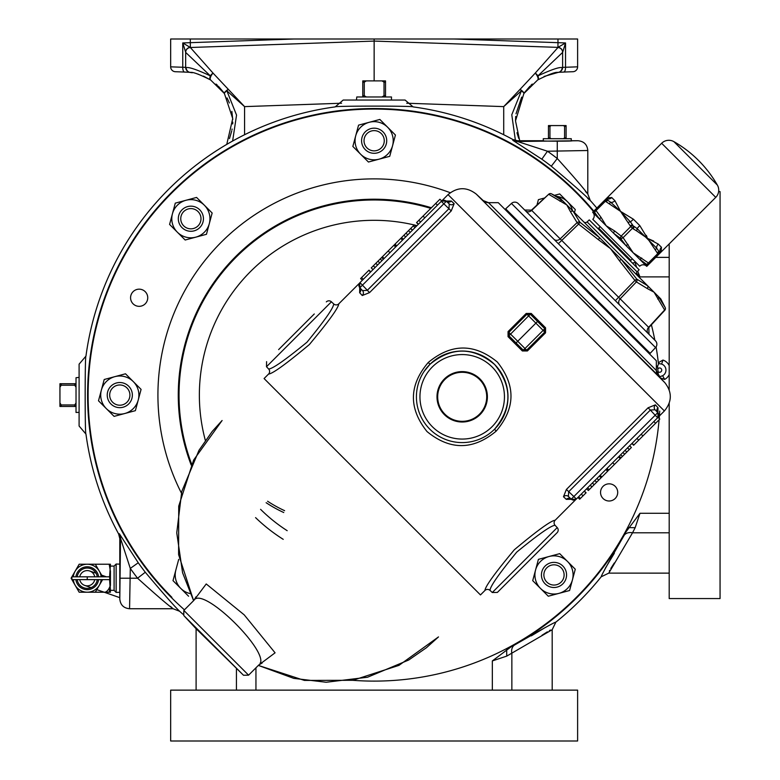 <?xml version="1.0" encoding="UTF-8"?>
<svg xmlns="http://www.w3.org/2000/svg" width="780" height="780" viewBox="0 0 780 780"><rect width="100%" height="100%" fill="white"/><g stroke="black" fill="none" stroke-linecap="round" stroke-linejoin="round"><path stroke-width="1.17" d="M94.741 576.81A7.634 7.634 0 0 0 79.736 576.829M79.736 579.608A7.634 7.634 0 0 0 94.741 579.628M661.645 143.267L607.045 197.867L611.744 197.554L614.933 200.743L620.568 211.39L633.409 219.219L639.795 225.595L647.615 238.446L658.271 244.082L661.459 247.27L661.138 251.969L659.392 253.724A2.438 2.359 -135 0 0 659.987 251.472L661.138 251.969L715.748 197.369L661.645 143.267A10.169 10.169 0 0 1 673.881 141.628L717.385 185.123A10.169 10.169 0 0 1 715.748 197.369M98.602 579.628A11.447 11.447 0 0 1 75.884 579.618M75.884 576.81A11.447 11.447 0 0 1 98.602 576.81M365.264 149.624A12.558 12.558 0 0 0 383.029 149.624A12.558 12.558 0 0 0 383.029 131.859A12.558 12.558 0 0 0 365.264 131.859A12.558 12.558 0 0 0 365.264 149.624M366.99 147.898A10.12 10.12 0 0 0 381.303 147.898A10.12 10.12 0 0 0 381.303 133.585A10.12 10.12 0 0 0 366.99 133.585A10.12 10.12 0 0 0 366.99 147.898M592.8 219.307L639.707 266.214L592.8 219.307A4.885 4.885 0 0 0 592.8 212.404L593.873 213.476A2.438 2.428 -135 0 1 594.301 210.62L607.045 197.867L607.532 199.027A2.438 2.359 -135 0 0 605.29 199.621M593.024 211.887L592.654 212.257L606.177 225.781L614.63 230.948A2.438 1.219 128.7 0 0 613.733 233.337L646.61 266.214A4.885 4.885 0 0 0 639.707 266.214M181.993 227.604A12.558 12.558 0 0 0 199.758 227.604A12.558 12.558 0 0 0 199.758 209.839A12.558 12.558 0 0 0 181.993 209.839A12.558 12.558 0 0 0 181.993 227.604M183.719 225.878A10.12 10.12 0 0 0 198.032 225.878A10.12 10.12 0 0 0 198.032 211.565A10.12 10.12 0 0 0 183.719 211.565A10.12 10.12 0 0 0 183.719 225.878M557.953 47.375L557.983 39L170.664 39L170.664 66.836L185.659 67.363A4.885 4.885 0 0 0 188.233 71.662A4.885 4.885 0 0 1 185.659 67.363L185.659 52.133A4.885 4.758 178.4 0 1 190.339 47.375L190.339 47.375A4.885 4.768 180 0 0 185.659 52.133L182.754 42.949L190.369 47.502L374.147 41.077L557.944 47.375A4.885 4.758 -178.4 0 1 562.624 52.123L562.624 52.133A4.885 4.768 180 0 0 557.944 47.375L565.529 42.949L562.624 52.406L537.908 75.884A4.885 2.272 45.3 0 0 535.236 73.115L520.055 89.359A4.885 1.17 45.7 0 1 521.43 90.782L503.714 106.616L520.055 89.359A4.885 1.306 34.1 0 1 523.887 93.522L515.502 120.88L519.714 140.741M518.749 138.421L516.965 132.746M374.147 78.663L374.147 80.886L374.147 78.663M110.916 403.972A12.558 12.558 0 0 0 128.68 403.972A12.558 12.558 0 0 0 128.68 386.207A12.558 12.558 0 0 0 110.916 386.207A12.558 12.558 0 0 0 110.916 403.972M112.642 402.246A10.12 10.12 0 0 0 126.955 402.246A10.12 10.12 0 0 0 126.955 387.933A10.12 10.12 0 0 0 112.642 387.933A10.12 10.12 0 0 0 112.642 402.246M314.272 313.96L278.626 349.606M444.376 378.992A25.194 25.194 0 0 1 480.012 378.992A25.194 25.194 0 0 1 480.012 414.628A25.194 25.194 0 0 1 444.376 414.628A25.194 25.194 0 0 1 444.376 378.992M258.697 665.057C274.014 656.038 203.053 585.029 193.947 600.317L183.846 610.418L248.586 675.168L258.697 665.057L262.177 662.99L260.218 662.883M496.139 431.165C473.119 450.274 450.079 450.411 427.021 431.564C408.486 408.291 408.895 385.252 428.259 362.466C451.288 343.366 474.318 343.219 497.348 362.037C515.921 385.34 515.512 408.379 496.139 431.165L494.569 429.185A45.786 45.786 0 0 1 429.829 429.185A45.786 45.786 0 0 1 429.829 364.435A45.786 45.786 0 0 1 494.569 364.435A45.786 45.786 0 0 1 494.569 429.185C512.323 407.677 512.353 386.119 494.647 364.514C473.187 346.729 451.649 346.642 430.014 364.25L424.115 371.407M490.015 590.392L492.287 592.508L557.212 527.592L555.087 525.32C551.323 525.32 538.541 534.251 516.731 552.113C498.927 573.875 490.015 586.638 490.015 590.392A3.666 3.666 0 0 0 484.926 590.48C485.277 586.404 495.085 572.822 514.361 549.744C537.478 530.41 551.09 520.572 555.175 520.231A3.666 3.666 0 0 0 555.087 525.32M326.332 301.889A3.666 3.666 0 0 1 331.422 301.802L266.497 366.727L268.622 368.998C272.386 368.998 285.168 360.067 306.979 342.206C324.782 320.444 333.694 307.681 333.694 303.917A3.666 3.666 0 0 0 338.783 303.829C338.432 307.915 328.624 321.487 309.348 344.565C286.231 363.899 272.62 373.737 268.535 374.088A3.666 3.666 0 0 0 268.622 368.998M331.422 301.802L333.694 303.917M183.758 615.508L243.506 675.256L195.39 627.988L183.758 615.508L183.846 610.418M557.212 527.592A3.666 3.666 0 0 1 557.115 532.682L497.377 592.42L492.287 592.508M509.408 580.388L557.115 532.682M479.534 414.151A24.512 24.512 0 0 1 444.863 414.151A24.512 24.512 0 0 1 444.863 379.48A24.512 24.512 0 0 1 479.534 379.48A24.512 24.512 0 0 1 479.534 414.151M583.713 221.842A2.438 2.438 0 0 0 587.106 221.91L589.251 219.901L639.112 269.763L637.104 271.908A2.438 2.438 0 0 0 637.163 275.301M655.57 347.558L650.169 353.34L505.674 208.835L511.456 203.444A4.885 4.885 0 0 1 518.232 203.56L655.444 340.772A4.885 4.885 0 0 1 655.57 347.558L511.456 203.444M559.904 201.201A2.438 2.106 -52.9 0 1 562.477 200.606L573.173 211.302A2.438 2.116 143 0 0 570.492 211.79L566.826 204.964L548.954 194.464A2.438 2.077 -63 0 1 551.499 193.84A2.438 2.438 0 0 0 548.73 194.22L531.453 210.151L648.638 327.308L664.55 310.06A2.438 2.077 153 0 0 665.174 307.515L658.398 296.536L660.797 298.935L665.174 307.515A2.438 2.438 0 0 1 664.794 310.284L654.05 292.188L658.398 296.536A2.438 2.106 142.9 0 1 657.803 299.101M636.548 340.948L518.076 222.456A0.858 0.858 0 0 0 518.076 221.247M599.888 226.97L598.708 228.15L630.864 260.305L632.044 259.126M598.708 228.15A0.858 0.858 0 0 1 597.5 228.15M630.864 260.305A0.858 0.858 0 0 0 630.864 261.514M637.767 340.938A0.858 0.858 0 0 0 636.558 340.938M383.019 100.045L356.44 100.045L356.782 96.964L391.502 96.964L391.414 100.045M656.35 366.873A3.588 3.588 0 0 0 658.388 363.226A286.016 286.016 0 0 0 656.077 346.905M654.839 340.168A286.016 286.016 0 0 0 651.398 324.802M593.443 211.468A286.016 286.016 0 0 0 171.893 192.835A286.016 286.016 0 0 0 171.893 597.334M659.597 377.042A3.588 3.588 0 0 0 657.14 373.922M133.088 303.82A8.58 8.58 0 0 1 133.088 291.681A8.58 8.58 0 0 1 145.226 291.681A8.58 8.58 0 0 1 145.226 303.82A8.58 8.58 0 0 1 133.088 303.82M603.057 498.488A8.58 8.58 0 0 1 603.057 486.349A8.58 8.58 0 0 1 615.196 486.349A8.58 8.58 0 0 1 615.196 498.488A8.58 8.58 0 0 1 603.057 498.488M571.213 140.858L571.282 138.703L543.27 138.703L543.338 140.858M79.102 403.962L79.102 377.383L76.021 377.725L76.021 412.454L79.102 412.357M658.33 362.729L662.961 360.058L661.615 364.075L658.408 363.5M669.191 513.289L639.98 513.289L625.784 532.145A286.543 286.543 0 0 1 511.202 646.727L514.625 644.972C541.34 629.567 555.077 621.962 555.857 622.138A290.813 290.813 0 0 0 601.195 576.8C601.01 576.02 608.624 562.283 624.019 535.567L623.961 535.694M614.347 553.244L605.28 568.318M545.454 627.393L531.277 635.875M557.271 141.472L557.271 158.506A299.179 299.179 0 0 0 547.472 151.232L517.442 141.472L578.029 140.741C583.957 141.316 587.213 144.573 587.798 150.511L547.472 151.232L541.817 159.188L512.782 140.293L512.967 139.552A290.813 290.813 0 0 0 413.117 106.899C415.779 105.856 332.475 105.856 335.166 106.899A290.813 290.813 0 0 0 85.956 356.109L79.102 364.153L79.102 426.026L85.956 434.07A290.813 290.813 0 0 0 118.609 533.91L119.34 533.725L138.245 562.76A289.409 289.409 0 0 0 145.285 572.247C163.566 593.921 175.003 606.918 179.605 611.247A290.813 290.813 0 0 0 182.978 614.24M170.664 741L577.619 741L577.619 690.134L170.664 690.134L170.664 741M658.271 374.536A284.866 284.866 0 0 0 657.52 365.986M669.191 403.338L669.191 598.562L720.057 598.562L720.057 191.607L718.624 191.607M114.094 590.353L114.094 566.085L116.142 564.038L116.142 592.4L114.094 590.353L110.438 590.353L109.619 576.81L71.896 576.82L75.124 571.223A13.991 13.991 0 0 1 87.243 564.233L79.16 564.233L71.087 578.214L79.16 592.205L109.19 592.205L110.438 585.215L109.19 592.205L110.438 592.205L109.59 579.608M114.094 566.085L110.438 566.085M97.266 576.81A10.12 10.12 0 0 0 77.21 576.81M119.896 592.303L116.142 592.4M119.896 564.135L116.142 564.038M561.151 567.782A10.12 10.12 0 0 0 546.838 567.782A10.12 10.12 0 0 0 546.838 582.094A10.12 10.12 0 0 0 561.151 582.094A10.12 10.12 0 0 0 561.151 567.782M562.877 566.056A12.558 12.558 0 0 0 545.113 566.056A12.558 12.558 0 0 0 545.113 583.82A12.558 12.558 0 0 0 562.877 583.82A12.558 12.558 0 0 0 562.877 566.056M352.852 680.316A286.016 286.016 0 0 0 659.1 419.767M659.207 418.49A286.016 286.016 0 0 0 659.402 415.945M659.48 414.814A286.016 286.016 0 0 0 659.714 411.079M567.489 561.444L575.279 569.234L572.432 579.881A19.09 19.09 0 0 1 558.938 593.375L548.291 596.222L540.501 588.432A19.09 19.09 0 0 0 558.938 593.375L569.575 590.518L572.432 579.881A19.09 19.09 0 0 0 549.052 556.501L559.699 553.654L567.489 561.444M532.711 580.642L540.501 588.432A19.09 19.09 0 0 1 549.052 556.501L538.414 559.358L532.711 580.642M212.16 213.018L206.456 234.302L185.172 240.006L177.372 232.216A19.09 19.09 0 0 1 172.439 213.778L175.285 203.141L196.579 197.438L212.16 213.018M169.582 224.425L177.372 232.216A19.09 19.09 0 0 0 209.303 223.665A19.09 19.09 0 0 0 185.932 200.284A19.09 19.09 0 0 0 172.439 213.778L169.582 224.425M170.528 606.44L173.062 608.741L129.568 608.741C123.63 608.156 120.364 604.9 119.798 598.972L119.798 538.571L118.609 533.91M77.21 579.618A10.12 10.12 0 0 0 97.266 579.628M109.619 576.81L110.438 571.223L109.19 564.233L87.243 564.233A13.991 13.991 0 0 1 99.353 571.223L95.316 564.233L110.438 564.233L109.59 576.829M109.619 579.628L71.896 579.618L75.124 585.215A13.991 13.991 0 0 1 73.32 579.599M101.156 579.628A13.991 13.991 0 0 1 99.353 585.215L95.316 592.205L99.353 585.215A13.991 13.991 0 0 1 75.124 585.215L79.16 592.205L109.19 592.205M102.58 579.628L99.353 585.215L102.619 579.608M102.619 576.829L99.353 571.223A13.991 13.991 0 0 1 101.156 576.81M109.19 564.233L110.438 571.223L110.438 585.215M71.896 579.618L71.896 576.82M669.191 389.834L669.191 243.925M395.431 135.037L389.727 156.322L368.443 162.025L360.643 154.235A19.09 19.09 0 0 1 355.709 135.798L358.556 125.151L379.85 119.447L395.431 135.037M352.852 146.445L360.643 154.235A19.09 19.09 0 0 0 392.574 145.675A19.09 19.09 0 0 0 369.203 122.304A19.09 19.09 0 0 0 355.709 135.798L352.852 146.445M554.463 195.351L559.699 193.947L575.279 209.528L574.46 212.599M536.952 205.082L538.414 199.651L544.654 197.974M556.306 196.287A19.09 19.09 0 0 1 572.52 210.659M539.896 202.371A19.09 19.09 0 0 1 542.305 200.148M76.021 383.711L59.943 383.711L59.943 387.25L61.201 385.203L74.763 385.203L76.021 387.25M76.021 402.919L74.763 404.966L61.201 404.966L59.943 402.919L59.943 406.458L76.021 406.458M59.943 402.919L59.943 387.25M74.763 404.966L74.763 406.458M61.201 404.966L61.201 406.458M61.201 383.711L61.201 385.203M74.763 383.711L74.763 385.203M85.956 356.109C84.913 353.418 84.903 436.722 85.956 434.07M413.117 106.899L405.083 100.045L343.2 100.045L335.166 106.899M659.568 376.828L662.63 375.706L664.648 379.431L660.455 377.969M511.202 646.727L492.336 660.923L506.756 656.107L506.668 649.613M593.814 211.097A286.543 286.543 0 0 0 174.213 189.813A286.543 286.543 0 0 0 184.431 609.833M636.509 273.058L639.98 276.89L637.708 271.264M596.846 208.075A290.813 290.813 0 0 0 590.304 200.548C585.975 195.946 572.968 184.509 551.294 166.228A289.409 289.409 0 0 0 541.817 159.188M196.102 629.772L197.155 629.743L196.102 629.772L196.102 690.134M552.191 690.134L552.182 629.723L506.756 656.107M552.182 629.723L555.857 622.138M639.98 513.289L635.164 527.699L632.531 532.798L608.78 573.125L669.191 573.134M608.78 573.125L601.195 576.8M578.029 140.741L571.721 140.741C576.069 141.326 538.483 141.326 542.831 140.741L517.627 140.741L517.442 141.472A9.769 9.76 14.3 0 1 512.782 140.293M587.798 150.511L587.798 194.005L585.497 191.47M669.191 532.798L632.531 532.798A9.769 7.186 27.2 0 0 624.019 535.567L625.784 532.145M587.74 198.461L590.304 200.548L587.798 194.015C583.596 188.243 573.417 176.407 557.271 158.506L551.294 166.228M609.356 570.931L609.677 570.356M610.789 568.483L614.318 562.955M635.027 262.119L636.587 267.248M179.605 611.247L173.062 608.741C167.291 604.539 155.464 594.36 137.563 578.214A299.179 299.179 0 0 1 130.289 568.415L129.568 608.741M541.973 635.281L547.355 631.849M549.413 630.62L550.505 630.035M514.625 644.972A9.769 7.186 -117.2 0 0 511.856 653.474L511.856 690.134M196.092 629.518L196.034 628.631M628.67 527.611L635.164 527.699M632.434 263.084L635.164 262.46M119.798 598.972L120.529 538.385L130.289 568.415L138.245 562.76M145.285 572.247L137.563 578.214L120.529 578.214M512.967 139.552L517.627 140.741M551.187 138.703L549.949 137.953L549.949 126.331L551.187 125.58L563.355 125.58L564.593 126.331L564.593 137.953L563.355 138.703M566.105 138.703L566.105 125.58L563.355 125.58M551.187 125.58L548.447 125.58L548.447 138.703M566.105 137.953L564.593 137.953M566.105 126.331L564.593 126.331M549.949 126.331L548.447 126.331M549.949 137.953L548.447 137.953M385.515 96.964L385.515 82.144L384.023 82.144L384.023 95.706L381.976 96.964M385.515 95.706L384.023 95.706M385.515 82.144L385.515 80.886L381.976 80.886L384.023 82.144M366.308 96.964L364.26 95.706L364.26 82.144L362.768 82.144L362.768 96.964M364.26 95.706L362.768 95.706M364.26 82.144L366.308 80.886L362.768 80.886L362.768 82.144M366.308 80.886L381.976 80.886M648.297 333.625L648.989 334.318L648.297 333.625A4.885 4.231 -45 0 1 648.638 327.308M615.332 300.661L634.9 280.41L636.402 281.911L620.158 298.818A4.885 4.231 -45 0 0 619.808 305.136M553.868 239.197A4.885 4.231 -45 0 0 560.196 238.855L577.102 222.612L578.594 224.104L558.353 243.682M548.73 194.22L531.707 210.366A4.885 4.231 -45 0 1 525.389 210.717L524.696 210.015L531.453 210.151M619.437 260.735L610.438 248.576L621.133 259.272L619.437 260.735L634.9 280.41L636.753 279.094L647.712 285.841L621.133 259.272L636.753 279.094A2.438 2.096 -63.3 0 1 636.402 281.911L647.225 288.522A2.438 2.116 -53 0 0 647.712 285.841L654.05 292.188L647.225 288.522M570.492 211.79L577.102 222.612A2.438 2.096 -26.7 0 1 579.91 222.261L599.742 237.88L610.438 248.576L598.27 239.577L599.742 237.88L573.173 211.302L579.91 222.261L578.594 224.104L598.27 239.577M551.499 193.84L562.477 200.606L560.079 198.218L551.499 193.84M656.341 360.74L498.264 202.673L488.504 202.663L656.36 370.529L658.417 375.784A7.732 7.722 135 0 1 656.341 370.51L656.341 360.74M555.175 520.231L576.108 499.249L566.29 499.356L563.492 496.743L566.397 489.46L648.082 407.784L655.366 404.869L657.969 407.677L657.94 417.407M657.969 407.677A3.666 3.5 137 0 0 657.764 412.639L655.181 415.233L650.344 410.046L655.093 409.773L657.764 412.639A3.666 3.666 0 0 1 657.676 417.729L576.352 499.054A3.666 3.666 0 0 1 571.262 499.151L573.797 500.126M576.352 499.054L573.856 496.558L571.262 499.151A3.666 3.5 -47 0 0 566.29 499.356M648.082 407.784L650.344 410.046L568.669 491.722L568.396 496.47A3.666 3.403 -47 0 0 563.492 496.743M657.676 417.729L655.181 415.233L573.856 496.558L566.397 489.46M655.093 409.773A3.666 3.403 137 0 1 655.366 404.869M631.898 443.508L633.623 445.244L659.792 419.075L658.037 417.319A3.666 3.578 -143.3 0 1 658.369 416.93M441.607 201.064L451.337 201.035L454.145 203.648L451.23 210.931L369.554 292.607L362.271 295.523L359.658 292.724L359.755 282.906L338.783 303.829M359.317 283.384A3.666 3.578 -142.5 0 0 359.639 283.023L359.863 287.752A3.666 3.666 0 0 1 359.95 282.662L441.285 201.338A3.666 3.666 0 0 1 446.365 201.25L441.675 200.986L439.94 199.222L416.54 222.622L418.265 224.347M359.658 292.724A3.666 3.5 137 0 0 359.863 287.752L362.456 285.158L359.95 282.662M362.271 295.523A3.666 3.403 137 0 0 362.544 290.618L367.282 290.345L448.968 208.669L449.241 203.921A3.666 3.403 -47 0 0 454.145 203.648M369.554 292.607L362.456 285.158L446.365 201.25L449.241 203.921M451.23 210.931L441.285 201.338M451.337 201.035A3.666 3.5 -47 0 1 446.365 201.25M571.262 499.151L568.396 496.47M362.544 290.618L359.863 287.752M195.487 598.25L206.232 583.957L244.218 614.864L275.077 652.821L260.754 663.526M545.551 327.776L545.542 332.826L527.417 350.951L522.366 350.961L515.209 343.805L508.053 336.648L508.053 331.598L526.188 313.462L531.239 313.462L545.551 327.776L544.762 328.673L530.341 314.252L526.958 314.243L508.833 332.368L508.843 335.751L523.263 350.171L526.636 350.181L544.771 332.046L544.762 328.673L543.124 330.398L535.87 323.144L538.395 320.619M515.209 343.805L517.735 341.279L524.989 348.533L522.366 350.961M531.239 313.462L528.606 315.89L526.188 313.462M508.053 331.598L517.735 341.279L535.87 323.144L528.606 315.89L508.053 336.648M658.037 417.31L664.384 410.962C672.087 401.661 672.262 392.252 664.901 382.736L658.437 375.794A7.732 7.732 68.5 0 1 656.36 370.529L656.35 360.76M658.417 375.784L476.278 194.113C466.772 186.751 457.363 186.927 448.042 194.63L441.704 200.977M476.278 194.113L664.843 382.668M222.066 420.547L193.645 460.044L178.718 506.171L178.601 554.609L193.606 600.668L182.588 572.793L176.748 532.847L181.769 491.478L199.007 450.274L212.277 431.369L222.105 420.508M438.497 636.909L426.445 647.712L408.73 660.007L367.526 677.235L326.167 682.256L293.758 678.366L258.346 665.408L304.405 680.413L352.843 680.297L398.97 665.369L438.467 636.938M476.346 194.171L483.22 200.577A7.732 7.732 -158.5 0 0 488.485 202.654L488.504 202.663A7.732 7.722 135 0 1 483.229 200.596M633.828 445.029L632.102 443.303M607.015 468.4L608.741 470.125L631.381 447.486L629.655 445.75M588.344 490.523L586.618 488.797L588.344 490.523L607.971 470.896L606.518 468.887M589.319 489.538L587.593 487.812M589.368 489.499L587.642 487.773M591.903 486.964L590.167 485.238M577.922 497.484L579.647 499.21L586.102 492.765L584.376 491.039M580.349 498.508L578.624 496.782M583.04 495.817L581.315 494.091M585.956 492.901L584.23 491.176M624.653 454.214L622.928 452.488M629.284 449.572L627.559 447.847M620.812 458.045L619.086 456.319M620.958 457.909L619.232 456.183M622.411 456.456L620.685 454.73M601.156 477.711L599.235 476.18L601.156 477.711M607.971 470.896L606.245 469.17M591.991 486.876L590.255 485.15M596.622 482.245L594.896 480.509M598.718 480.148L596.992 478.423M614.416 464.441L612.69 462.715M620.236 458.63L618.511 456.904M601.867 476.99L600.142 475.264M607.62 471.247L605.894 469.521M416.676 222.485L418.402 224.211M414.297 224.864L416.023 226.59L414.297 224.864L410.738 228.423L394.387 244.774L396.113 246.499M413.312 225.849L415.038 227.575M413.273 225.888L414.999 227.614M410.738 228.423L412.464 230.149M395.626 246.987L393.9 245.261L371.26 267.901L372.986 269.636M370.744 271.879L369.018 270.143L360.604 278.558L362.329 280.283M368.803 270.358L370.539 272.084M361.579 277.582L363.314 279.308M410.651 228.511L412.376 230.236M406.019 233.142L407.745 234.877M403.923 235.238L405.649 236.964M401.485 237.676L403.406 239.207L401.485 237.676M394.67 244.491L396.396 246.217M381.82 257.341L383.546 259.067M381.683 257.478L383.409 259.204M380.231 258.931L381.956 260.656M377.988 261.173L379.714 262.899M373.347 265.814L375.073 267.54M400.764 238.397L402.49 240.123M395.021 244.14L396.747 245.866M388.216 250.945L389.951 252.671M382.405 256.756L384.13 258.482M638.693 440.164L636.967 438.438M642.915 435.952L641.189 434.226M655.57 423.286L653.845 421.561M420.576 222.047L418.85 220.321M437.453 205.159L435.727 203.434M424.788 217.825L423.062 216.099M268.535 374.088L264.079 378.544L480.47 594.935L484.926 590.48M190.184 593.58A19.09 19.09 0 0 1 175.861 569.995L173.004 580.642L188.584 596.222M175.861 569.995L178.708 559.358M141.082 389.386L135.379 410.67L114.094 416.374L106.294 408.584A19.09 19.09 0 0 1 101.361 390.146L104.208 379.499L125.502 373.796L141.082 389.386M98.504 400.793L106.294 408.584A19.09 19.09 0 0 0 138.236 400.023A19.09 19.09 0 0 0 114.855 376.652A19.09 19.09 0 0 0 101.361 390.146L98.504 400.793M283.228 539.341A170.518 170.518 0 0 1 255.577 517.627M557.983 39L577.619 39L577.619 66.836L562.624 67.363A4.885 4.885 0 0 1 560.059 71.662A4.885 4.885 0 0 0 562.624 67.363L562.575 67.363A4.885 4.875 88 0 1 560.235 71.545M454.321 39L565.529 42.949L565.529 67.158A4.885 1.979 -92 0 1 563.716 72.043L572.91 71.721A4.885 4.885 0 0 0 577.619 66.836M557.992 72.326L566.28 71.955L558.002 72.335M190.291 72.335L182.003 71.955L190.3 72.326M175.373 71.721A4.885 4.885 0 0 1 170.664 66.836A4.885 4.885 0 0 0 175.373 71.721L184.567 72.043A4.885 1.979 92 0 1 182.754 67.158L182.754 42.949L293.962 39M572.91 71.721L563.716 72.043M182.003 71.955L184.567 72.043M374.147 80.886L374.147 39M544.069 76.45L557.944 72.472A4.885 4.846 -97.5 0 0 562.156 67.626C559.387 66.904 551.304 69.654 537.908 75.884A4.885 2.574 56.9 0 1 537.673 79.969A4.885 1.911 56.9 0 0 535.236 73.115L557.924 47.531A4.885 4.885 0 0 1 562.624 52.406L562.624 67.363M515.424 140.488L511.777 114.777L521.43 90.782A4.885 0.926 -145.9 0 1 523.887 93.522L537.673 79.969C549.052 74.256 555.808 71.75 557.944 72.472A4.885 4.885 0 0 0 560.527 71.302L560.527 71.302A4.885 4.817 48.8 0 0 562.156 67.626L562.575 67.363M560.527 71.302A4.885 4.817 48.8 0 1 559.504 71.984M188.78 71.984A4.885 4.817 -48.8 0 1 187.766 71.302L187.766 71.302A4.885 4.817 -48.8 0 1 186.127 67.626A4.885 4.846 97.5 0 0 190.339 72.472L192.29 72.764M185.659 67.363L186.127 67.626C188.945 66.914 197.028 69.664 210.376 75.884A4.885 2.272 -45.3 0 1 213.047 73.115L244.569 106.616L226.853 90.782A4.885 0.926 145.9 0 0 224.396 93.522A4.885 1.306 -34.1 0 1 228.228 89.359A4.885 1.17 -45.7 0 0 226.853 90.782L236.545 115.109L232.625 141.034M190.369 47.531L213.047 73.115A4.885 1.911 -56.9 0 0 210.62 79.969A4.885 2.574 -56.9 0 1 210.376 75.884L185.659 52.406A4.885 4.885 0 0 1 190.369 47.531L190.369 47.502A4.885 4.885 0 0 0 185.659 52.377A4.885 4.885 0 0 1 190.369 47.502M557.914 47.502A4.885 4.885 0 0 1 562.624 52.377A4.885 4.885 0 0 0 557.914 47.502L557.924 47.531M516.019 113.773L521.674 97.11M524.784 92.235L529.883 86.268M530.829 85.361L532.262 84.055M515.502 120.88L515.697 116.454M231.845 111.345L232.772 119.623M232.772 122.109L232.694 123.952M232.099 129.051L231.982 129.733M231.757 130.864L229.466 138.596M197.096 73.856L198.393 74.236M203.473 76.118L210.561 79.94M216.021 84.055L217.464 85.361M218.4 86.268L223.499 92.235M227.058 97.929L229.378 102.96M226.756 144.397L232.732 118.589L224.396 93.522L210.62 79.969C199.261 74.256 192.494 71.76 190.339 72.472A4.885 4.885 0 0 1 187.766 71.302L187.766 71.302M592.654 212.257L594.301 210.62M609.404 203.736A2.438 1.18 -62.5 0 1 610.896 202.391L620.568 211.39L605.377 201.259L596.047 210.59L595.179 209.732A2.438 2.408 -135 0 0 594.808 212.638A2.438 1.209 -34.4 0 1 596.047 210.59L601.01 217.328A2.438 1.219 -38.7 0 0 599.84 219.443L594.808 212.638L593.873 213.476M601.01 217.328L606.177 225.781L613.733 233.337L620.587 238.426A2.438 1.209 145.6 0 0 623.093 237.647L633.233 252.827L648.414 262.967L657.755 253.636L647.615 238.446L636.451 230.782A2.438 1.18 -62.5 0 0 637.124 228.618L656.624 248.108A2.438 1.18 152.5 0 1 655.278 249.61M611.744 197.554A4.885 4.485 135 0 1 607.532 199.027L607.425 200.021A2.438 2.408 -135 0 0 604.519 200.401L605.377 201.259A2.438 1.209 -55.6 0 1 607.425 200.021L610.896 202.391A4.885 3.91 135 0 0 614.933 200.743M606.089 201.747A2.438 1.209 -55.3 0 1 608.137 200.509L607.523 199.904A2.438 2.408 -135 0 0 604.627 200.284M659.392 253.724L648.394 264.712A2.438 2.428 45 0 1 645.538 265.142L646.756 266.36L647.127 265.99M628.056 244.384A2.438 1.219 -38.7 0 1 625.677 245.271L620.587 238.426A2.438 1.209 124.4 0 1 621.367 235.921L630.698 226.58L620.568 211.39L630.396 221.881A2.438 1.18 152.5 0 0 628.231 222.553M614.63 230.948L623.093 237.647L632.424 228.306A2.438 1.209 -55.6 0 0 633.204 225.8A2.438 1.209 145.6 0 0 630.698 226.58L633.136 228.793A2.438 1.209 -55.3 0 0 633.925 226.297L637.124 228.618A4.885 0.575 135 0 1 639.795 225.595M633.409 219.219A4.885 0.575 135 0 1 630.396 221.881L632.707 225.089A2.438 1.209 145.3 0 0 630.211 225.878M645.538 265.142L646.376 264.206L639.571 259.174A2.438 1.219 -51.3 0 0 641.687 258.005M646.376 264.206A2.438 1.209 -55.6 0 0 648.414 262.967L649.282 263.825A2.438 2.408 45 0 1 646.376 264.206M648.394 264.712L646.756 266.36M658.271 244.082A4.885 3.91 135 0 0 656.624 248.108L658.993 251.589A2.438 1.209 145.6 0 1 657.755 253.636L658.612 254.494A2.438 2.408 -135 0 0 658.993 251.589L659.987 251.472A4.885 4.485 135 0 1 661.459 247.27M658.73 254.387A2.438 2.408 -135 0 0 659.11 251.482L658.495 250.877A2.438 1.209 145.3 0 1 657.267 252.925M653.718 241.069L647.615 238.446M646.942 236.788L646.308 235.375M599.84 219.443L613.733 233.337M625.677 245.271L639.571 259.174M266.126 502.7A129.207 129.207 0 0 0 283.754 512.528M267.599 501.238A127.169 127.169 0 0 0 284.602 510.676M73.32 576.839A13.991 13.991 0 0 1 75.124 571.223L79.16 564.233L95.316 564.233L102.58 576.81M110.428 584.922A7.634 3.812 -70.8 0 0 110.428 584.912A7.634 3.812 -70.8 0 1 110.048 586.18A7.634 3.812 -70.8 0 1 103.935 592.127L96.798 589.631M492.073 426.689A42.247 42.247 0 0 0 492.073 366.941A42.247 42.247 0 0 0 432.325 366.941A42.247 42.247 0 0 0 432.325 426.689A42.247 42.247 0 0 0 492.073 426.689M428.259 362.466L430.014 364.25M662.63 375.706A6.367 6.367 0 0 0 661.615 364.075M658.037 371.582A2.135 2.135 0 0 0 661.733 370.11A2.135 2.135 0 0 0 657.813 368.94M181.379 493.019A216.206 216.206 0 0 1 450.255 192.719M87.243 579.618L87.243 576.82M669.191 374.624A10.598 10.598 0 0 1 664.648 379.431M255.947 690.134L255.947 667.817M492.336 690.134L492.336 660.923M662.961 360.067A10.598 10.598 0 0 1 669.191 365.606M669.191 276.89L639.98 276.89M236.428 690.134L236.428 668.665M669.191 257.371L655.736 257.371M119.34 533.725A9.769 9.76 -104.3 0 1 120.529 538.385L119.798 538.571M416.978 225.634A174.778 174.778 0 0 0 414.453 225.02M414.2 224.962A174.778 174.778 0 0 0 205.364 440.476M191.646 464.119A195.117 195.117 0 0 1 430.784 208.377M431.398 207.763A195.877 195.877 0 0 0 191.207 465.085M587.106 221.91L637.104 271.908M527.417 350.951L524.989 348.533L543.124 330.398L545.542 332.826M664.384 410.962L448.042 194.63M626.798 452.069L625.072 450.343M594.126 484.731L592.4 483.005M408.505 230.656L410.231 232.381M375.843 263.318L377.569 265.044M260.588 509.34A161.089 161.089 0 0 0 287.177 530.683M190.3 39L190.339 47.375M188.058 71.545A4.885 4.875 -88 0 1 185.708 67.363M341.562 103.223L244.569 106.616L244.569 134.735M503.714 134.735L503.714 106.616L406.731 103.223M636.451 230.782L633.136 228.793M106.363 576.81L101.624 575.152M96.037 573.202L89.749 571.009M119.798 597.655L103.935 592.127M717.385 185.123A116.795 116.795 0 0 0 673.881 141.628M243.506 675.256L248.586 675.168M664.794 310.284L648.853 327.551L648.989 334.318M193.947 600.317L196.014 596.837M266.497 366.727L266.594 361.637M483.22 200.577L488.485 202.654L498.254 202.663M658.437 375.794L664.901 382.736M91.007 587.613L84.728 585.419"/></g></svg>
